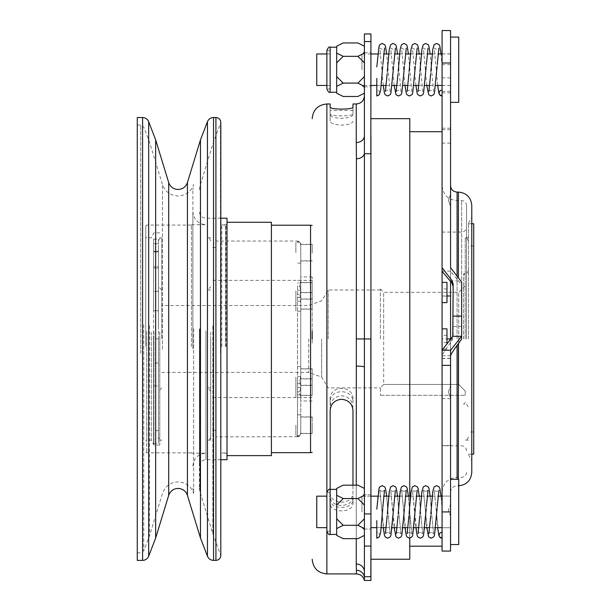 <?xml version="1.0" encoding="UTF-8"?>
<svg xmlns="http://www.w3.org/2000/svg" width="611" height="611" viewBox="0 0 611 611"><rect width="100%" height="100%" fill="white"/><g stroke="black" fill="none" stroke-linecap="round" stroke-linejoin="round"><path stroke-width="0.46" stroke-dasharray="3.06 2.29" d="M193.664 328.642L193.664 493.444L193.664 328.642M446.969 282.381L446.969 302.613M442.074 292.493L442.074 302.613L442.074 292.493M446.969 328.833L446.969 344.1M450.559 350.263L450.559 355.739L442.074 355.739L442.074 355.136L442.074 546.181L442.074 158.776L442.074 551.076L450.559 551.076L450.559 30.55L442.074 30.55L442.074 355.739C442.425 354.166 445.671 349.24 451.796 340.953L453.171 336.844L453.171 334.125M409.767 131.716L409.767 546.181L409.767 131.716M384.663 490.068C382.784 491.71 381.172 491.71 379.828 490.068C381.172 491.71 382.784 491.71 384.663 490.068L380.653 532.296L379.332 536.87L376.804 538.184A2.94 2.94 0 0 0 379.744 535.251A2.94 2.94 0 0 0 376.804 532.311L376.804 538.184A2.94 2.94 0 0 0 379.744 535.251A2.94 2.94 0 0 0 376.804 532.311L376.804 520.633M442.074 509.116L442.074 538.184L442.074 509.116M376.804 90.107L376.804 95.98A2.94 2.94 0 0 0 379.744 93.048A2.94 2.94 0 0 0 376.804 90.107L376.804 78.429M442.074 66.912L442.074 95.98L442.074 66.912M442.074 532.311A2.94 2.94 0 0 0 439.141 535.251A2.94 2.94 0 0 0 442.074 538.184L439.553 536.87L438.858 535.366L436.422 511.919L437.682 527.66M450.559 544.554L458.724 544.554L458.724 479.284L458.724 511.919L458.724 479.284L450.559 479.284L450.559 511.919L450.559 479.284M450.559 69.715L450.559 37.08L450.559 69.715M458.724 102.35L458.724 37.08M471.776 472.425L471.776 205.472M468.515 338.952L468.515 223.099L468.515 338.952M450.559 128.921L450.559 77.895L450.559 128.921M442.074 69.715L442.074 53.883L442.074 69.715M461.656 282.099L461.656 339.128M453.171 284.077L453.171 336.844M450.559 203.868L450.559 194.329L450.559 203.868L450.559 194.329L448.375 200.339L450.559 206.35L450.559 203.868M450.559 386.183L450.559 397.906L450.559 386.183M450.559 185.568L450.559 295.984M442.074 271.139L450.559 271.139L450.559 281.297L450.559 267.679L450.559 271.33L461.656 284.688M450.559 510.284L450.559 504.274L450.559 510.284M326.877 527.66L316.758 527.66L316.758 496.17L316.758 511.919L316.758 496.17L330.139 496.17L330.139 527.66L330.139 492.665L330.139 531.173L330.139 496.17L326.877 496.17M316.758 85.456L316.758 53.967M330.139 92.23L330.139 47.192M463.619 338.952L463.619 273.682L463.619 338.952M465.246 338.952L465.246 237.786L465.246 338.952M458.724 338.952L458.724 292.279L458.724 384.441L465.246 391.116L465.246 395.309L465.246 391.116L458.724 384.441L458.724 338.952M380.401 338.952L380.401 289.018L380.401 338.952M383.662 338.952L383.662 292.279L383.662 384.441L380.401 387.786L380.401 395.309L380.401 387.786L383.662 384.441L458.724 384.441L383.662 384.441L383.662 338.952M409.767 118.664L409.767 559.241M409.767 538.169L409.767 496.17M364.408 33.949L364.408 153.758L370.839 153.758L370.93 95.82L370.93 580.45M161.739 338.952L161.739 237.786L161.739 338.952M159.784 332.201L159.784 440.119L159.784 332.201M205.938 331.33L205.938 453.171L205.938 331.33M191.442 346.574L191.442 224.726L191.442 346.574M271.399 222.282L271.399 455.623M227.009 346.735L227.009 222.282L227.009 346.735M271.399 346.544L271.399 225.215L271.399 346.544M191.442 346.552L191.442 225.054L191.442 346.552M146.732 331.345L146.732 452.85L146.732 331.345M312.19 331.376L312.19 338.952M145.754 346.49L145.754 226.032L145.754 346.49M145.754 345.773L145.754 236.801L145.754 345.773M146.732 332.201L146.732 440.119L146.732 332.201M151.299 332.201L151.299 440.119L151.299 332.201M153.911 331.872L153.911 445.014L153.911 331.872M159.784 331.872L159.784 445.014L159.784 331.872M192.877 347.445L192.877 211.673L192.877 347.445M192.877 348.912L192.877 189.708L192.877 348.912M149.474 325.808L149.474 535.9L149.474 325.808M137.269 324.67L137.269 552.871L137.269 324.67M137.269 117.526L137.269 560.379M155.652 139.881L155.652 538.024M200.469 139.881L200.469 538.024M212.819 325.946L212.819 533.77L212.819 325.946M199.407 328.985L199.407 488.197L199.407 328.985M199.407 330.452L199.407 466.231L199.407 330.452M227.009 218.203L227.009 459.701M364.408 511.919L364.408 493.734L364.408 511.919M361.972 511.919L361.972 496.17L361.972 511.919M326.877 492.665L326.877 531.173L326.877 492.665L326.877 531.173L326.877 492.665L330.139 492.665L326.877 492.665C328.26 489.655 329.344 488.571 330.139 489.396L330.139 502.906C329.237 513.523 353.861 513.561 352.982 502.906L352.982 485.165M336.669 511.919L336.669 489.396L336.669 511.919M364.408 69.715L364.408 51.53L364.408 69.715M361.972 69.715L361.972 53.967L361.972 69.715M330.139 50.461L326.877 50.461L326.877 88.969L330.139 88.969M336.669 69.715L336.669 47.192L336.669 69.715M352.982 410.592L352.982 499.447C353.899 510.009 329.253 510.04 330.139 499.447L330.139 407.14C330.742 400.342 334.545 396.554 341.564 395.76C348.575 396.547 352.379 400.342 352.982 407.14M352.982 496.934C352.379 502.105 348.575 504.953 341.564 505.473C334.553 504.953 330.742 502.112 330.139 496.934L330.139 402.741C329.237 388.084 353.861 388.038 352.982 402.741L352.982 399.487C353.899 384.777 329.253 384.731 330.139 399.487L330.139 493.68C330.742 498.828 334.545 501.654 341.564 502.173C348.575 501.662 352.379 498.828 352.982 493.68M352.982 103.977L352.982 113.73C353.899 116.586 329.253 116.602 330.139 113.73L330.139 121.238C330.742 123.483 334.545 124.774 341.564 125.118C348.575 124.774 352.379 123.483 352.982 121.238M352.982 114.547C352.379 116.739 348.575 117.999 341.564 118.328C334.553 117.999 330.742 116.739 330.139 114.547L330.139 103.977M370.93 69.715L370.93 52.577L370.93 69.715M370.93 511.919L370.93 494.78L370.93 511.919M356.251 103.977L356.412 158.768A8.157 6.255 180 0 0 364.408 153.758L364.408 338.952L370.839 338.952L370.839 576.715L370.93 367.074L370.93 571.797L370.93 367.074L370.93 513.943L364.408 513.943L364.408 571.797L364.408 367.074L364.408 580.45M364.408 571.797A8.157 7.813 180 0 0 356.251 563.984L356.412 570.292A8.157 8.035 180 0 1 364.408 576.715L370.839 576.715L370.93 571.797L370.93 494.78L364.408 494.78L370.93 494.78M356.412 158.768L356.251 563.984M153.582 338.952L153.582 443.38L153.582 338.952M158.478 338.952L158.478 443.38L158.478 338.807L153.582 338.807L153.582 310.747L153.582 338.807L158.478 338.807L158.478 363.018L153.582 363.018L153.582 430.656L153.582 385.892L158.478 385.892L158.478 430.656L158.478 385.892L153.582 385.892L153.582 363.018L158.478 363.018L158.478 239.084L158.478 338.952M153.582 239.084L158.478 239.084L158.478 251.892L158.478 239.084L153.582 239.084L153.582 310.747L153.582 291.317L158.478 291.317L158.478 310.747L158.478 291.317L153.582 291.317L153.582 239.084M153.582 247.814L153.582 243.736L153.582 247.814M158.478 370.319L158.478 385.892L158.478 370.319M158.478 326.037L158.478 266.87L158.478 326.037M158.478 283.069L158.478 247.814L158.478 283.069M321.653 338.952L321.653 377.102L321.653 338.952M308.601 338.952L308.601 372.405L308.601 338.952M328.183 338.952L328.183 289.996L328.183 338.952M473.731 223.748L473.731 454.156M473.731 338.952L473.731 431.962L473.731 338.952M158.478 267.977L158.478 251.251L158.478 267.977L158.478 266.755L153.582 266.755L158.478 266.755L158.478 267.977L153.582 267.977L158.478 267.977M158.478 310.747L158.478 317.682L158.478 310.747L153.582 310.747L158.478 310.747M158.478 251.251L153.582 251.251L158.478 251.251M364.408 546.074L370.93 546.074L370.93 513.943M364.408 76.566L364.408 93.2L364.408 62.864L364.408 76.566L357.878 83.088L343.191 83.088L336.669 86.35L336.669 62.864L343.191 56.334L357.878 56.334L364.408 62.864L364.408 46.222L364.408 62.864M364.408 135.711L364.408 95.82L364.408 135.711A8.157 6.82 -0 0 1 356.251 142.531M364.408 518.77L364.408 535.412L364.408 505.068L364.408 535.412L364.408 505.068L364.408 518.77L357.878 525.292L364.408 518.77L357.878 525.292L364.408 528.561L357.878 525.292L343.191 525.292L357.878 525.292L343.191 525.292L336.669 528.561L336.669 505.068L336.669 518.77L343.191 525.292L336.669 528.561L336.669 518.77L343.191 525.292L336.669 528.561L336.669 505.068L343.191 498.538L357.878 498.538L364.408 505.068L364.408 488.426L364.408 505.068L364.408 488.426L364.408 505.068L357.878 498.538L364.408 505.068M370.93 135.711L370.93 33.949M356.412 338.952L364.408 338.952L364.408 513.943M364.408 367.074A8.157 0.947 180 0 0 356.251 366.126M352.982 107.032L352.982 113.73M330.139 107.032L330.139 113.73M330.139 114.547L330.139 121.238M352.982 402.741L352.982 399.487M330.139 402.741L330.139 399.487M330.139 496.934L330.139 493.68M352.982 502.906L352.982 499.447M330.139 502.906L330.139 499.447M330.139 410.592L330.139 407.14M370.93 338.952L370.93 118.664L370.93 338.952M343.191 498.538L357.878 498.538L364.408 495.277L357.878 498.538L343.191 498.538L336.669 495.277L336.669 488.426L336.669 505.068L343.191 498.538L336.669 495.277L336.669 505.068L343.191 498.538L336.669 495.277L336.669 488.426L343.191 485.165L357.878 485.165L364.408 488.426M343.191 485.165L336.669 488.426L343.191 485.165M336.669 528.561L336.669 535.412L343.191 538.673L336.669 535.412L343.191 538.673L357.878 538.673L364.408 535.412M343.191 56.334L336.669 53.073L336.669 46.222L343.191 42.953M336.669 53.073L336.669 62.864M343.191 96.469L336.669 93.2L336.669 86.35M364.408 46.222L357.878 42.953M364.408 53.073L357.878 56.334M336.669 76.566L343.191 83.088M364.408 86.35L357.878 83.088M364.408 93.2L357.878 96.469M336.669 495.277L336.669 505.068M364.408 495.277L357.878 498.538M336.669 518.77L343.191 525.292M364.408 528.561L357.878 525.292M336.669 534.434L330.139 534.434L330.139 489.396L330.139 511.919L330.139 489.396L336.669 489.396M380.401 395.309L465.246 395.309L380.401 395.309M450.559 338.952L450.559 492.336L450.559 338.952M442.074 511.919L442.074 527.744L442.074 511.919L442.074 527.744L442.074 511.919L450.559 511.919M442.074 355.136L442.074 350.263L442.074 355.136M450.559 355.739L450.559 339.579M442.074 338.952L442.074 185.568L442.074 338.952L442.074 232.073L442.074 338.952L446.969 338.952M471.776 338.952L471.776 460.457L471.776 338.952M466.552 338.952L466.552 205.472L466.552 338.952M210.696 338.952L210.696 436.857L210.696 338.952M207.435 338.952L207.435 237.786L207.435 338.952M300.765 397.165L300.765 376.651L300.696 387.091L299.955 391.368L299.955 394.286L300.765 397.165L300.749 433.94C301.483 434.612 300.398 435.582 297.504 436.857L297.504 285.933A3.261 1.764 0 0 1 299.955 286.536L299.955 283.619A3.261 1.864 180 0 0 297.504 282.985M295.869 387.091L295.869 397.54L295.869 387.091M299.955 294.693L300.765 303.43L300.765 311.251L300.765 290.362L299.955 294.693A3.261 1.489 0 0 0 297.504 294.181M295.869 300.803L295.869 311.251L295.869 300.803M299.955 283.619L300.765 280.739L300.765 244.308L299.955 242.269L300.765 245.217L300.765 263.104L300.749 243.957C298.252 239.275 298.535 241.91 297.504 241.047L215.92 241.047L215.92 436.857L215.92 241.047M295.869 252.664L295.869 242.216L295.869 252.664M300.765 280.739L300.765 301.254L300.696 290.805L299.955 286.536M295.869 290.805L295.869 301.254L295.869 290.805M300.765 374.474L300.765 387.542L299.955 383.212L300.765 374.474L300.765 292.066M295.869 377.094L295.869 387.542L295.869 377.094M300.765 425.241L300.765 414.8L300.765 433.589L299.955 435.628L300.765 432.68L300.765 417.084L300.765 433.398L300.765 425.241M295.869 425.241L295.869 435.681L295.869 425.241M215.92 338.952L215.92 247.57L215.92 338.952M297.504 285.933L297.504 380.538A3.261 1.382 0 0 0 299.955 380.065M300.765 334.813L300.765 400.961L300.765 334.813M312.19 343.092L312.19 276.943L312.19 343.092M300.765 432.68L300.765 386.702M300.765 245.217L300.765 291.195M300.765 303.43L300.765 385.839M297.504 436.506L297.504 436.743A3.261 3.261 -0 0 0 299.955 435.628L299.955 435.399A3.261 3.254 0 0 1 297.504 436.506L297.504 383.723A3.261 1.489 -0 0 0 299.955 383.212M297.504 380.538L297.504 383.723M297.504 241.398A3.261 3.254 -0 0 1 299.955 242.506L299.955 242.269A3.261 3.261 0 0 0 297.504 241.162M299.955 297.84A3.261 1.382 -0 0 0 297.504 297.366M299.955 391.368A3.261 1.764 0 0 1 297.504 391.972M297.504 394.92A3.261 1.864 180 0 0 299.955 394.286M312.19 387.649L312.19 378.774L312.19 387.649M300.765 387.649L300.765 378.774L300.765 387.649M312.19 387.091L312.19 395.256L312.19 387.091M300.765 387.091L300.765 395.256L300.765 387.091M312.19 301.36L312.19 292.486L312.19 301.36M300.765 301.36L300.765 292.486L300.765 301.36M312.19 300.803L312.19 308.967L312.19 300.803M300.765 300.803L300.765 308.967L300.765 300.803M312.19 253.214L312.19 244.339L312.19 253.214M300.765 253.214L300.765 244.339L300.765 253.214M312.19 252.664L312.19 244.499L312.19 252.664M300.765 252.664L300.765 244.499L300.765 252.664M312.19 291.363L312.19 282.488L312.19 291.363M300.765 291.363L300.765 282.488L300.765 291.363M312.19 290.805L312.19 298.962L312.19 290.805M300.765 290.805L300.765 298.962L300.765 290.805M312.19 377.651L312.19 368.777L312.19 377.651M300.765 377.651L300.765 368.777L300.765 377.651M312.19 377.094L312.19 385.258L312.19 377.094M300.765 377.094L300.765 385.258L300.765 377.094M312.19 425.798L312.19 416.916L312.19 425.798M300.765 425.798L300.765 416.916L300.765 425.798M312.19 425.241L312.19 433.398L312.19 425.241M210.696 332.201L210.696 440.119L210.696 332.201M221.793 346.574L221.793 224.726L221.793 346.574M227.009 331.284L227.009 454.156L227.009 331.284M226.032 346.574L226.032 224.726L226.032 346.574M168.697 182.552L168.697 495.353M458.395 343.512L458.395 479.284M442.074 295.984L446.969 295.984M442.074 129.662L450.559 129.662M457.089 276.164L457.089 192.091M457.089 479.284L457.089 345.314M310.556 225.215L310.556 452.682M162.457 349.263L162.457 184.461L162.457 349.263M143.761 324.815L143.761 550.778L143.761 324.815M140.721 353.227L140.721 125.026L140.721 353.227M142.584 117.526L142.584 560.379M148.679 556.193L148.679 121.711M187.424 182.552L187.424 495.353M207.442 121.711L207.442 556.193M215.912 117.526L215.912 560.379M213.537 560.379L213.537 117.526M220.479 353.288L220.479 124.17L220.479 353.288M199.904 328.764L199.904 491.534L199.904 328.764M205.938 330.895L205.938 459.701L205.938 330.895M326.877 573.92L326.877 103.977M356.412 570.292L356.412 573.92M356.251 538.673L356.251 485.165M364.408 41.556L370.93 41.556M458.395 192.091L458.395 277.86M442.074 445.442L450.559 445.442M442.074 91.352L450.559 91.352M442.074 92.834L450.559 92.834M450.559 398.662L442.074 398.662M442.074 64.636L450.559 64.636M442.074 128.173L450.559 128.173M451.796 338.02L451.796 340.953M453.171 326.473L461.656 326.473M450.238 280.877L458.724 280.877M442.074 358.367L450.559 358.367M461.656 338.952L461.656 200.576L461.656 338.952M457.089 338.952L457.089 200.576L457.089 338.952M297.504 436.743L215.92 436.857M225.49 346.536L225.49 225.36L225.49 346.536M137.269 125.026L140.721 125.026L143.761 127.119L149.474 142.004L162.457 184.461C165.13 191.717 170.332 195.566 178.061 196.001C185.79 195.566 190.991 191.717 193.664 184.461L192.877 189.708M137.269 552.871L140.721 552.871L143.761 550.778L149.474 535.9L162.457 493.444C165.13 486.18 170.332 482.331 178.061 481.896C185.79 482.331 190.991 486.18 193.664 493.444L192.877 488.197M446.969 288.904L442.074 288.904M446.969 349.064L443.028 349.064M446.969 335.363L442.074 335.363M376.804 509.131C377.453 498.897 378.194 492.015 379.019 488.479L379.721 486.967L382.18 485.646L384.731 486.906L385.465 488.449C386.366 492.497 387.175 500.317 387.901 511.919L386.641 496.17M383.288 527.66L382.028 511.919L384.456 535.351L385.159 536.87L387.618 538.184L390.169 536.924L390.903 535.381C391.804 531.333 392.613 523.512 393.339 511.919L395.538 490.068C393.66 491.71 392.048 491.71 390.712 490.068L394.164 527.66M385.274 533.762C386.61 532.12 388.222 532.12 390.101 533.762L387.901 511.919L390.101 533.762C388.222 532.12 386.61 532.12 385.274 533.762L389.894 488.479L390.597 486.967L393.056 485.646L395.607 486.906L396.34 488.449C397.242 492.497 398.051 500.317 398.784 511.919L397.524 496.17M396.149 533.762C397.486 532.12 399.098 532.12 400.976 533.762L398.784 511.919L400.976 533.762C399.098 532.12 397.486 532.12 396.149 533.762L400.778 488.479L401.473 486.967L403.932 485.646L406.491 486.906L407.224 488.449C408.117 492.497 408.935 500.317 409.66 511.919L408.4 496.17M405.047 527.66L403.787 511.919L406.216 535.351L406.918 536.87L409.37 538.184L411.929 536.924L412.662 535.381C413.555 531.333 414.373 523.512 415.098 511.919L417.298 490.068C415.419 491.71 413.807 491.71 412.463 490.068L415.923 527.66M407.025 533.762C408.369 532.12 409.973 532.12 411.86 533.762L409.66 511.919L411.86 533.762C409.973 532.12 408.369 532.12 407.025 533.762L411.654 488.479L412.356 486.967L414.816 485.646L417.366 486.906L418.1 488.449C419.001 492.497 419.81 500.317 420.536 511.919L419.276 496.17M417.909 533.762C419.245 532.12 420.857 532.12 422.736 533.762L420.536 511.919L422.736 533.762C420.857 532.12 419.245 532.12 417.909 533.762L422.529 488.479L423.232 486.967L425.691 485.646L428.242 486.906L428.975 488.449C429.877 492.497 430.686 500.317 431.419 511.919L430.159 496.17M426.799 527.66L425.546 511.919L427.975 535.351L428.67 536.87L431.129 538.184L433.688 536.924L434.421 535.381C435.315 531.333 436.124 523.512 436.857 511.919L439.057 490.068C437.171 491.71 435.559 491.71 434.222 490.068L436.422 511.919L434.222 490.068C435.559 491.71 437.171 491.71 439.057 490.068M428.785 533.762C430.121 532.12 431.733 532.12 433.611 533.762L431.419 511.919L433.611 533.762C431.733 532.12 430.121 532.12 428.785 533.762L433.413 488.472L434.115 486.959L436.575 485.646L439.126 486.914L439.859 488.464C440.691 491.992 441.432 498.882 442.081 509.131L441.035 496.17M385.274 91.558C386.61 89.916 388.222 89.916 390.101 91.558L386.641 53.967M383.288 85.456L379.828 47.864C381.172 49.506 382.784 49.506 384.663 47.864M396.149 91.558C397.486 89.916 399.098 89.916 400.976 91.558L397.524 53.967M394.164 85.456L390.712 47.864C392.048 49.506 393.66 49.506 395.538 47.864M407.025 91.558C408.369 89.916 409.973 89.916 411.86 91.558L408.4 53.967M405.047 85.456L401.587 47.864C402.924 49.506 404.535 49.506 406.422 47.864M417.909 91.558C419.245 89.916 420.857 89.916 422.736 91.558L419.276 53.967M415.923 85.456L412.463 47.864C413.807 49.506 415.419 49.506 417.298 47.864M428.785 91.558C430.121 89.916 431.733 89.916 433.611 91.558L430.159 53.967M426.799 85.456L423.347 47.864C424.683 49.506 426.295 49.506 428.174 47.864M437.682 85.456L434.222 47.864C435.559 49.506 437.171 49.506 439.057 47.864M442.081 66.927L441.035 53.967M406.422 490.068C404.535 491.71 402.924 491.71 401.587 490.068C402.924 491.71 404.535 491.71 406.422 490.068L404.222 511.919C403.489 523.512 402.68 531.333 401.786 535.381L401.053 536.924L398.494 538.184L396.035 536.87L395.34 535.351L390.712 490.068C392.048 491.71 393.66 491.71 395.538 490.068M428.174 490.068C426.295 491.71 424.683 491.71 423.347 490.068C424.683 491.71 426.295 491.71 428.174 490.068L425.974 511.919C425.248 523.512 424.439 531.333 423.538 535.381L422.804 536.924L420.253 538.184L417.794 536.87L417.092 535.351L412.463 490.068C413.807 491.71 415.419 491.71 417.298 490.068M468.515 223.099L471.776 217.447M450.559 492.336C450.949 488.372 453.125 486.196 457.089 485.806L458.724 485.806M442.074 143.119L450.559 143.119M442.074 53.883L450.559 53.883M442.074 496.086L450.559 496.086L442.074 496.086M448.375 391.895L450.559 385.885L448.375 391.895L450.559 397.906L448.375 391.895M450.559 516.295L448.375 510.284L450.559 504.274M450.559 194.329L448.375 200.339L450.559 206.35M326.877 85.456L330.139 85.456M465.246 402.588L463.619 404.222L465.246 404.222C466.04 403.39 467.132 404.482 468.515 407.484M468.515 270.421C467.132 273.423 466.04 274.507 465.246 273.682L463.619 273.682L465.246 275.309M380.401 289.018L383.662 292.279L458.724 292.279L465.246 285.757M158.478 241.047C159.418 238.389 160.502 237.305 161.739 237.786L159.784 237.786M192.877 466.231C193.656 458.296 198.002 453.95 205.938 453.171L191.442 453.171M191.442 452.85L146.732 452.85L145.754 451.865M159.784 232.89L153.911 232.89L151.299 237.786L146.732 237.786L145.754 236.801M199.407 189.708L199.904 186.363L212.819 144.127L220.808 122.414L220.808 555.483L212.819 533.77L199.904 491.534L199.407 488.197M220.808 218.203L205.938 218.203C201.974 217.814 199.797 215.637 199.407 211.673M220.808 459.701L205.938 459.701C201.974 460.091 199.797 462.26 199.407 466.231M370.93 496.17L361.972 496.17L364.408 493.734L361.972 496.17L442.074 496.17M370.93 53.967L361.972 53.967L364.408 51.53M330.139 534.434C329.344 535.267 328.26 534.174 326.877 531.173L330.139 531.173L326.877 531.173M364.408 52.577L370.93 52.577M153.582 443.38L158.478 443.38M158.478 243.736L153.582 243.736L158.478 243.736M161.739 387.901L158.478 391.17M159.784 440.119L161.739 440.119C160.502 440.6 159.418 439.508 158.478 436.857M161.739 372.405L308.601 372.405L321.653 377.102L328.183 387.901L380.401 387.901M442.074 527.66L370.93 527.66M376.804 527.66L381.203 527.66M386.198 527.66L392.086 527.66M397.074 527.66L402.962 527.66M407.949 527.66L413.838 527.66M418.833 527.66L424.721 527.66M429.709 527.66L435.597 527.66M364.408 87.892L361.972 85.456L370.93 85.456M376.804 85.456L381.203 85.456M386.198 85.456L392.086 85.456M397.074 85.456L402.962 85.456M407.949 85.456L413.838 85.456M418.833 85.456L424.721 85.456M429.709 85.456L435.597 85.456M442.074 85.456L450.559 85.456M473.731 245.943L468.515 245.943M471.776 454.156L468.515 454.156M471.776 223.748L468.515 223.748M473.731 431.962L468.515 431.962M377.85 53.967L383.739 53.967M388.726 53.967L394.614 53.967M399.609 53.967L405.49 53.967M410.485 53.967L416.374 53.967M421.361 53.967L427.249 53.967M432.244 53.967L438.125 53.967M442.074 53.967L450.559 53.967M377.85 496.17L383.739 496.17M388.726 496.17L394.614 496.17M399.609 496.17L405.49 496.17M410.485 496.17L416.374 496.17M421.361 496.17L427.249 496.17M432.244 496.17L438.125 496.17M380.401 289.996L328.183 289.996L321.653 300.803L308.601 305.5L161.739 305.5M161.739 289.996L158.478 286.735M158.478 430.656L153.582 430.656M158.478 251.892L153.582 251.892L158.478 251.892M364.408 529.05L370.93 529.05L364.408 529.05M364.408 86.846L370.93 86.846M352.982 110.507L330.139 110.507M361.972 527.66L364.408 530.096L361.972 527.66M191.442 224.726L205.938 224.726C198.002 223.954 193.656 219.601 192.877 211.673M159.784 445.014L153.911 445.014L151.299 440.119L146.732 440.119L145.754 441.096M145.754 226.032L146.732 225.054L191.442 225.054M326.877 53.967L330.139 53.967M442.074 77.895L450.559 77.895M442.074 527.744L450.559 527.744L442.074 527.744M442.074 85.54L450.559 85.54M442.074 358.535L450.559 358.535M468.515 454.805L471.776 460.457M379.828 490.068L382.028 511.919L379.828 490.068M401.587 490.068L403.787 511.919L401.587 490.068M423.347 490.068L425.546 511.919L423.347 490.068M382.707 66.599L382.876 64.407M387.137 74.007L387.336 71.38M393.583 66.599L393.751 64.407M398.013 74.007L398.219 71.38M404.459 66.599L404.635 64.407M408.889 74.007L409.095 71.38M415.343 66.599L415.511 64.407M419.772 74.007L419.971 71.38M426.218 66.599L426.386 64.407M430.648 74.007L430.854 71.38M437.094 66.599L437.27 64.407M382.707 508.81L382.876 506.611M387.137 516.211L387.336 513.584M393.583 508.81L393.751 506.611M398.013 516.211L398.219 513.584M404.459 508.81L404.635 506.611M408.889 516.211L409.095 513.584M415.343 508.81L415.511 506.611M419.772 516.211L419.971 513.584M426.218 508.81L426.386 506.611M430.648 516.211L430.854 513.584M437.094 508.81L437.27 506.611M446.969 342.542L442.074 342.542M446.969 296.083L442.074 296.083M468.515 237.786L465.246 237.786C466.04 236.953 467.132 238.038 468.515 241.047M468.515 440.119L465.246 440.119C466.04 440.951 467.132 439.859 468.515 436.857M466.552 450.727C466.262 447.748 464.635 446.122 461.656 445.831L442.074 445.831M442.074 232.073L461.656 232.073C464.635 231.783 466.262 230.148 466.552 227.177M466.552 472.425C466.262 475.404 464.635 477.031 461.656 477.321L457.089 477.321C447.97 478.214 442.967 483.217 442.074 492.336M466.552 205.472C466.262 202.501 464.635 200.866 461.656 200.576L457.089 200.576C447.97 199.69 442.967 194.688 442.074 185.568M210.696 289.996L207.435 289.996L210.696 286.735M210.696 387.901L207.435 387.901L210.696 391.17M312.19 280.373L210.696 280.373M300.765 397.54L295.869 397.54M300.765 311.251L295.869 311.251M300.765 263.104L295.869 263.104M300.765 301.254L295.869 301.254M300.765 387.542L295.869 387.542M300.765 414.8L295.869 414.8M215.92 247.57L210.696 247.57M312.19 276.943L300.765 276.943M312.19 400.961L300.765 400.961M215.92 430.327L210.696 430.327M299.856 435.681L295.869 435.681M300.765 366.653L295.869 366.653M300.765 280.365L295.869 280.365M299.856 242.216L295.869 242.216M300.765 290.362L295.869 290.362M300.765 376.651L295.869 376.651M312.19 397.532L210.696 397.532M300.765 378.774L312.19 378.774M312.19 395.256L300.765 395.256M312.19 378.935L300.765 378.935M300.765 395.416L312.19 395.416M300.765 292.486L312.19 292.486M312.19 308.967L300.765 308.967M312.19 292.646L300.765 292.646M300.765 309.128L312.19 309.128M300.765 244.339L312.19 244.339M312.19 260.821L300.765 260.821M312.19 244.499L300.765 244.499M300.765 260.981L312.19 260.981M300.765 282.488L312.19 282.488M312.19 298.962L300.765 298.962M312.19 282.649L300.765 282.649M300.765 299.13L312.19 299.13M300.765 368.777L312.19 368.777M312.19 385.258L300.765 385.258M312.19 368.937L300.765 368.937M300.765 385.419L312.19 385.419M300.765 416.916L312.19 416.916M312.19 417.084L300.765 417.084M312.19 433.398L300.765 433.398M300.765 433.566L312.19 433.566M210.696 440.119L207.435 440.119C208.672 440.6 209.756 439.508 210.696 436.857M210.696 237.786L207.435 237.786C208.672 237.305 209.756 238.389 210.696 241.047M227.009 454.156L226.032 453.171L221.793 453.171L225.711 452.522L227.009 453.828M227.009 223.748L226.032 224.726L221.793 224.726L225.711 225.383L227.009 224.077"/><path stroke-width="0.92" d="M442.074 302.613L446.969 302.613L446.969 282.381L442.074 282.381M446.969 344.1L446.969 328.833L442.074 328.833M409.767 131.716L442.074 131.716M409.767 546.181L442.074 546.181M442.074 532.311A2.94 2.94 0 0 0 439.141 535.251A2.94 2.94 0 0 0 442.074 538.184L439.553 536.87L438.858 535.366L437.682 527.66M382.707 508.81L380.653 532.296L379.332 536.87L376.804 538.184L376.804 520.633M442.074 90.107A2.94 2.94 0 0 0 439.141 93.048A2.94 2.94 0 0 0 442.074 95.98L439.553 94.667L438.858 93.162L437.682 85.456M382.707 66.599L380.653 90.092L379.332 94.667L376.804 95.98L376.804 78.429M450.559 37.08L458.724 37.08L458.724 102.35L450.559 102.35M450.559 479.284L458.724 479.284L458.724 544.554L450.559 544.554M458.395 277.86L458.395 192.091C466.521 192.885 470.982 197.345 471.776 205.472L471.776 472.425C470.982 480.559 466.521 485.019 458.395 485.806M450.559 339.579L450.559 281.297L450.559 295.984L446.969 295.984M453.171 286.658L451.941 283.084L451.941 280.502L453.171 284.077L452.774 336.294L461.656 336.294L461.656 339.128C454.729 348.377 451.033 353.914 450.559 355.739M450.559 350.263L450.559 551.076L442.074 551.076L442.074 350.263L450.559 350.263L461.656 336.294L461.656 282.099L450.559 267.679L450.559 206.35M450.559 194.329L450.559 185.568C450.949 189.532 453.125 191.709 457.089 192.091L457.089 276.164M326.877 53.967L316.758 53.967L316.758 85.456L326.877 85.456M326.877 496.17L316.758 496.17L316.758 527.66L326.877 527.66M370.93 559.241L409.767 559.241L409.767 538.169M409.767 496.17L409.767 118.664L370.93 118.664M227.009 455.623L271.399 455.623L271.399 222.282L227.009 222.282M312.19 338.952L312.19 331.376M142.584 117.526L142.584 560.379L137.269 560.379L137.269 117.526L142.584 117.526C145.479 117.663 147.511 119.061 148.679 121.711L148.679 556.193L155.652 538.024L155.652 139.881L148.679 121.711M187.424 495.353C185.82 490.992 182.697 488.685 178.061 488.426C173.425 488.685 170.301 490.992 168.697 495.353L168.697 182.552C170.301 186.905 173.425 189.219 178.061 189.479C182.697 189.219 185.82 186.905 187.424 182.552L187.424 495.353L200.469 538.024L200.469 139.881L207.442 121.711C208.611 119.061 210.642 117.663 213.537 117.526L213.537 560.379L215.912 560.379L215.912 117.526C218.883 117.816 220.518 119.443 220.808 122.414L220.808 555.483C220.518 558.454 218.883 560.088 215.912 560.379M220.808 459.701L227.009 459.701L227.009 218.203L220.808 218.203M352.982 485.165L352.982 410.592C352.379 403.825 348.575 400.045 341.564 399.258C334.553 400.045 330.742 403.818 330.139 410.592L330.139 534.434C329.344 535.267 328.26 534.174 326.877 531.173L326.877 103.977C317.957 104.848 313.061 109.743 312.19 118.664M326.877 69.715L326.877 50.461C328.26 47.452 329.344 46.367 330.139 47.192L330.139 92.23C329.344 93.063 328.26 91.971 326.877 88.969L326.877 69.715M364.408 580.45C363.285 576.387 360.62 574.21 356.412 573.92L356.412 570.292A8.157 8.035 0 0 1 364.408 576.715L364.408 580.45L370.93 580.45L370.93 546.074L370.839 576.715L364.408 576.715L364.408 33.949L370.93 33.949L370.839 153.758L364.408 153.758A8.157 6.255 180 0 1 356.412 158.768L356.251 142.89M370.93 494.78L370.93 135.711M356.251 485.165L356.412 158.768M356.412 570.292L356.251 564.304M471.776 454.156L473.731 454.156L473.731 223.748L471.776 223.748M370.93 95.82L370.93 97.454M364.408 513.943L370.93 513.943L370.839 338.952L356.412 338.952M370.93 513.943L370.93 546.074L364.408 546.074M326.877 103.977L330.139 103.977L330.139 107.032C329.237 109.781 353.861 109.789 352.982 107.032L352.982 103.977L356.251 103.977C361.2 103.496 363.919 100.777 364.408 95.82M356.251 538.673L356.251 563.984A8.157 7.813 180 0 1 364.408 571.797M356.251 366.126A8.157 0.947 180 0 1 364.408 367.074M356.251 103.977L356.251 142.531A8.157 6.82 180 0 0 364.408 135.711M336.669 86.35L336.669 76.566L343.191 83.088L336.669 86.35L336.669 93.2L343.191 96.469L357.878 96.469L364.408 93.2M364.408 46.222L357.878 42.953L343.191 42.953L336.669 46.222L336.669 76.566M336.669 62.864L343.191 56.334L336.669 53.073M343.191 56.334L357.878 56.334L364.408 62.864M364.408 53.073L357.878 56.334M343.191 83.088L357.878 83.088L364.408 86.35M364.408 76.566L357.878 83.088M336.669 528.561L336.669 518.77L343.191 525.292L336.669 528.561L336.669 535.412L343.191 538.673L357.878 538.673L364.408 535.412M364.408 488.426L357.878 485.165L343.191 485.165L336.669 488.426L336.669 518.77M336.669 505.068L343.191 498.538L336.669 495.277M343.191 498.538L357.878 498.538L364.408 505.068M364.408 495.277L357.878 498.538M343.191 525.292L357.878 525.292L364.408 528.561M364.408 518.77L357.878 525.292M451.941 280.502L442.074 267.679L442.074 30.55L450.559 30.55L450.559 267.679M452.774 336.294L442.074 350.263L442.074 267.679M451.941 283.084L442.074 271.33M450.559 338.952L446.969 338.952M458.395 479.284L458.395 343.512M457.089 345.314L457.089 479.284M271.399 452.682L310.556 452.682L310.556 225.215L312.19 225.497M200.469 538.024L207.442 556.193L207.442 121.711M326.877 531.173L326.877 573.92C317.957 573.057 313.061 568.161 312.19 559.241M370.93 41.556L364.408 41.556M453.171 316.116L461.656 316.116M450.559 365.37L442.074 365.37M442.074 511.919L450.559 511.919M450.559 62.986L442.074 62.986M443.028 349.064L442.074 349.064M386.641 496.17L385.465 488.449L384.731 486.906L382.18 485.646L379.721 486.967L379.019 488.479L376.804 509.131M393.583 508.81L390.903 535.381L390.169 536.924L387.618 538.184L385.159 536.87L384.456 535.351L383.288 527.66M397.524 496.17L396.34 488.449L395.607 486.906L393.056 485.646L390.597 486.967L389.276 491.603L387.336 513.584M404.459 508.81L401.786 535.381L401.053 536.924L398.494 538.184L396.035 536.87L394.164 527.66M408.4 496.17L407.224 488.449L406.491 486.906L403.932 485.646L401.473 486.967L400.152 491.603L398.219 513.584M415.343 508.81L412.662 535.381L411.929 536.924L409.37 538.184L406.918 536.87L406.216 535.351L405.047 527.66M419.276 496.17L418.1 488.449L417.366 486.906L414.816 485.646L412.356 486.967L411.027 491.603L409.095 513.584M426.218 508.81L423.538 535.381L422.804 536.924L420.253 538.184L417.794 536.87L417.092 535.351L415.923 527.66M430.159 496.17L428.975 488.449L428.242 486.906L425.691 485.646L423.232 486.967L421.911 491.603L419.971 513.584M437.094 508.81L434.421 535.381L433.688 536.924L431.129 538.184L428.67 536.87L426.799 527.66M441.035 496.17L439.859 488.464L439.126 486.914L436.575 485.646L434.115 486.959L432.794 491.557L430.854 513.584M386.641 53.967L385.465 46.245L384.731 44.702L382.18 43.442L379.721 44.763L379.019 46.276L376.804 66.927M393.583 66.599L390.903 93.178L390.169 94.72L387.618 95.98L385.159 94.659L384.456 93.147L383.288 85.456M397.524 53.967L396.34 46.245L395.607 44.702L393.056 43.442L390.597 44.763L389.276 49.399L387.336 71.38M404.459 66.599L401.786 93.178L401.053 94.72L398.494 95.98L396.035 94.659L394.164 85.456M408.4 53.967L407.224 46.245L406.491 44.702L403.932 43.442L401.473 44.763L400.152 49.399L398.219 71.38M415.343 66.599L412.662 93.178L411.929 94.72L409.37 95.98L406.918 94.659L406.216 93.147L405.047 85.456M419.276 53.967L418.1 46.245L417.366 44.702L414.816 43.442L412.356 44.763L411.027 49.399L409.095 71.38M426.218 66.599L423.538 93.178L422.804 94.72L420.253 95.98L417.794 94.659L417.092 93.147L415.923 85.456M430.159 53.967L428.975 46.245L428.242 44.702L425.691 43.442L423.232 44.763L421.911 49.399L419.971 71.38M437.094 66.599L434.421 93.178L433.688 94.72L431.129 95.98L428.67 94.659L426.799 85.456M441.035 53.967L439.859 46.26L439.126 44.71L436.575 43.442L434.115 44.756L432.794 49.354L430.854 71.38M310.556 452.682L312.19 452.407M168.697 495.353L155.652 538.024M142.584 560.379C145.479 560.241 147.511 558.844 148.679 556.193M207.442 556.193C208.611 558.844 210.642 560.241 213.537 560.379M336.669 534.434L330.139 534.434M336.669 92.23L330.139 92.23M356.412 573.92L326.877 573.92M370.93 527.66L376.804 527.66M381.203 527.66L386.198 527.66M392.086 527.66L397.074 527.66M402.962 527.66L407.949 527.66M413.838 527.66L418.833 527.66M424.721 527.66L429.709 527.66M435.597 527.66L442.074 527.66M370.93 85.456L376.804 85.456M381.203 85.456L386.198 85.456M392.086 85.456L397.074 85.456M402.962 85.456L407.949 85.456M413.838 85.456L418.833 85.456M424.721 85.456L429.709 85.456M435.597 85.456L442.074 85.456M370.93 53.967L377.85 53.967M383.739 53.967L388.726 53.967M394.614 53.967L399.609 53.967M405.49 53.967L410.485 53.967M416.374 53.967L421.361 53.967M427.249 53.967L432.244 53.967M438.125 53.967L442.074 53.967M370.93 496.17L377.85 496.17M383.739 496.17L388.726 496.17M394.614 496.17L399.609 496.17M405.49 496.17L410.485 496.17M416.374 496.17L421.361 496.17M427.249 496.17L432.244 496.17M438.125 496.17L442.074 496.17M336.669 47.192L330.139 47.192M336.669 489.396L330.139 489.396C329.344 488.571 328.26 489.655 326.877 492.665M215.912 117.526L213.537 117.526M187.424 182.552L200.469 139.881M168.697 182.552L155.652 139.881M310.556 225.215L271.399 225.215M458.395 192.091L457.089 192.091M382.876 64.407L384.518 48.132M385.411 91.299L387.137 74.007M393.751 64.407L395.401 48.132M396.149 91.558L398.013 74.007M404.635 64.407L406.277 48.132M407.17 91.299L408.889 74.007M415.511 64.407L417.153 48.132M418.046 91.299L419.772 74.007M426.386 64.407L428.036 48.132M428.93 91.299L430.648 74.007M437.27 64.407L438.912 48.132M382.876 506.611L384.518 490.335M385.411 533.502L387.137 516.211M393.751 506.611L395.401 490.335M396.295 533.502L398.013 516.211M404.635 506.611L406.277 490.335M407.17 533.502L408.889 516.211M415.511 506.611L417.153 490.335M418.046 533.502L419.772 516.211M426.386 506.611L428.036 490.335M428.93 533.502L430.648 516.211M437.27 506.611L438.912 490.335"/></g></svg>
